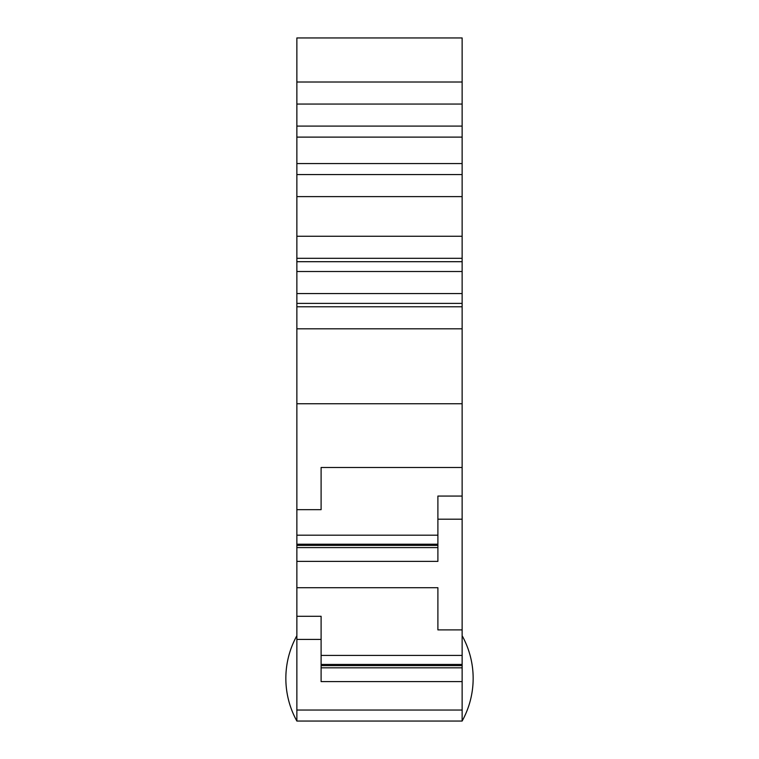 <?xml version="1.0" encoding="UTF-8"?>
<svg xmlns="http://www.w3.org/2000/svg" width="759" height="759" viewBox="0 0 759 759"><rect width="100%" height="100%" fill="white"/><g stroke="black" fill="none" stroke-linecap="round" stroke-linejoin="round"><path stroke-width="1.14" d="M296.864 82.019L462.136 82.019L462.136 37.95L296.864 37.95L296.864 721.05L462.136 721.05A88.139 88.139 0 0 0 462.136 635.71M296.864 616.289L321.104 616.289L321.104 639.42L296.864 639.42M437.896 606.745L437.896 587.713L296.864 587.713M296.864 509.659L321.104 509.659L321.104 467.487L462.136 467.487L462.136 496.063L437.896 496.063L437.896 561.375L296.864 561.375M296.864 403.741L462.136 403.741L462.136 467.487M437.896 519.203L462.136 519.203L462.136 681.601L321.104 681.601L321.104 639.42M437.896 587.713L437.896 629.885L462.136 629.885M321.104 486.519L321.104 467.487M462.136 519.203L462.136 496.063M462.136 667.825L321.104 667.825M462.136 665.615L321.104 665.615M462.136 664.438L321.104 664.438M462.136 655.406L321.104 655.406M296.864 635.71A88.139 88.139 0 0 0 296.864 721.05M462.136 82.019L462.136 126.089L296.864 126.089M296.864 137.113L462.136 137.113L462.136 126.089M462.136 137.113L462.136 258.307L296.864 258.307M296.864 174.57L462.136 174.57M296.864 261.694L462.136 261.694L462.136 258.307M296.864 271.523L462.136 271.523L462.136 261.694M462.136 271.523L462.136 303.391L296.864 303.391M296.864 306.778L462.136 306.778L462.136 303.391M462.136 306.778L462.136 403.741M437.896 535.18L296.864 535.18M437.896 544.212L296.864 544.212M437.896 545.398L296.864 545.398M437.896 547.6L296.864 547.6M462.136 681.601L462.136 721.05M296.864 104.059L462.136 104.059M296.864 163.555L462.136 163.555M296.864 196.609L462.136 196.609M296.864 236.267L462.136 236.267M296.864 293.562L462.136 293.562M296.864 328.818L462.136 328.818M296.864 710.035L462.136 710.035"/></g></svg>
